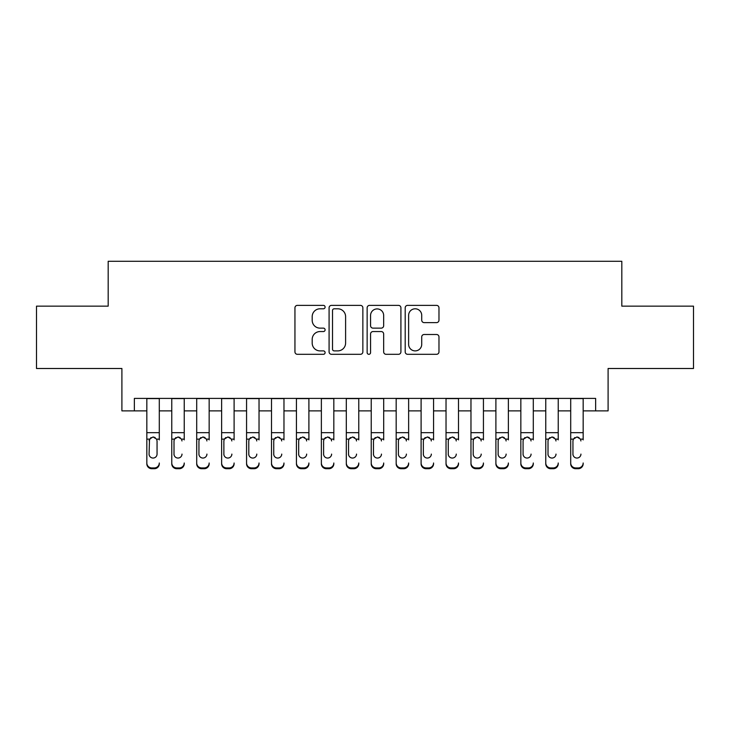 <?xml version="1.0" encoding="UTF-8"?>
<svg xmlns="http://www.w3.org/2000/svg" width="730" height="730" viewBox="0 0 730 730"><rect width="100%" height="100%" fill="white"/><g stroke="black" fill="none" stroke-linecap="round" stroke-linejoin="round"><path stroke-width="1.09" d="M325.105 307.084A1.715 1.715 0 0 0 323.39 305.368L297.393 305.368A2.446 2.446 0 0 0 294.947 307.814L294.947 351.869A2.446 2.446 0 0 0 297.393 354.315L323.39 354.315A1.715 1.715 0 0 0 325.105 352.608A1.715 1.715 0 0 0 323.39 350.893L320.032 350.893A7.829 7.829 0 0 1 312.194 343.063L312.194 339.386A7.829 7.829 0 0 1 320.032 331.557L323.39 331.557A1.715 1.715 0 0 0 325.105 329.841A1.715 1.715 0 0 0 323.39 328.135L320.032 328.135A7.829 7.829 0 0 1 312.194 320.297L312.194 316.628A7.829 7.829 0 0 1 320.032 308.799L323.39 308.799A1.715 1.715 0 0 0 325.105 307.084M436.522 322.623A2.446 2.446 0 0 0 438.976 320.178L438.976 307.814A2.446 2.446 0 0 0 436.522 305.368L407.65 305.368A2.446 2.446 0 0 0 405.196 307.814L405.196 351.869A2.446 2.446 0 0 0 407.65 354.315L436.522 354.315A2.446 2.446 0 0 0 438.976 351.869L438.976 336.941A2.446 2.446 0 0 0 436.522 334.495L424.166 334.495A2.446 2.446 0 0 0 421.721 336.941L421.721 344.341A6.543 6.543 0 0 1 415.169 350.893A6.543 6.543 0 0 1 408.627 344.341L408.627 315.342A6.543 6.543 0 0 1 415.169 308.799A6.543 6.543 0 0 1 421.721 315.342L421.721 320.178A2.446 2.446 0 0 0 424.166 322.623L436.522 322.623M134.366 410.88L134.366 398.407L595.634 398.407L595.634 410.88L608.099 410.88L608.099 368.495L693.5 368.495L693.5 306.153L621.814 306.153L621.814 261.276L108.186 261.276L108.186 306.153L36.5 306.153L36.5 368.495L121.901 368.495L121.901 410.88L146.83 410.88M362.856 307.814A2.446 2.446 0 0 0 360.41 305.368L331.529 305.368A2.446 2.446 0 0 0 329.084 307.814L329.084 351.869A2.446 2.446 0 0 0 331.529 354.315L360.41 354.315A2.446 2.446 0 0 0 362.856 351.869L362.856 307.814M369.59 305.368L398.471 305.368A2.446 2.446 0 0 1 400.916 307.814L400.916 351.869A2.446 2.446 0 0 1 398.471 354.315L386.106 354.315A2.446 2.446 0 0 1 383.661 351.869L383.661 334.002A2.446 2.446 0 0 0 381.215 331.557L373.012 331.557A2.446 2.446 0 0 0 370.566 334.002L370.566 352.608A1.715 1.715 0 0 1 368.851 354.315A1.715 1.715 0 0 1 367.144 352.608L367.144 307.814A2.446 2.446 0 0 1 369.59 305.368M159.295 410.88L171.769 410.88M184.234 410.88L196.698 410.88M209.163 410.88L221.628 410.88M234.102 410.88L246.567 410.88M259.031 410.88L271.496 410.88M283.97 410.88L296.435 410.88M308.899 410.88L321.364 410.88M333.829 410.88L346.303 410.88M358.768 410.88L371.232 410.88M383.697 410.88L396.171 410.88M408.636 410.88L421.101 410.88M433.565 410.88L446.03 410.88M458.504 410.88L470.969 410.88M483.433 410.88L495.898 410.88M508.372 410.88L520.837 410.88M533.302 410.88L545.766 410.88M558.231 410.88L570.705 410.88M583.17 410.88L595.634 410.88M334.221 308.799A1.715 1.715 0 0 0 332.515 310.505L332.515 349.177A1.715 1.715 0 0 0 334.221 350.893L337.771 350.893A7.829 7.829 0 0 0 345.6 343.063L345.6 316.628A7.829 7.829 0 0 0 337.771 308.799L334.221 308.799M383.661 315.47A6.543 6.543 0 0 0 377.118 308.918A6.543 6.543 0 0 0 370.566 315.47L370.566 325.68A2.446 2.446 0 0 0 373.012 328.135L381.215 328.135A2.446 2.446 0 0 0 383.661 325.68L383.661 315.47M146.83 439.898L146.83 462.993A4.982 4.946 -0 0 0 151.822 467.939L154.313 467.939A4.982 4.946 -0 0 0 159.295 462.993L159.295 463.778A4.982 4.946 180 0 1 154.313 468.724L154.313 467.939M159.295 439.898L159.295 398.407M157.05 454.087L157.05 440.957L157.05 454.087A3.988 3.96 180 0 1 153.063 458.048A3.988 3.96 180 0 0 157.05 454.087M149.075 454.872L149.075 454.087A3.988 3.96 180 0 0 153.063 458.048M150.982 437.535L149.075 440.646M155.143 437.535L153.063 436.951L156.612 439.122L157.05 440.957M146.83 398.407L146.83 463.778A4.982 4.946 180 0 0 151.822 468.724L154.313 468.724M146.83 439.122L149.513 439.122L149.075 454.087M149.513 439.122L153.063 436.951M171.769 398.407L171.769 462.993A4.982 4.946 -0 0 0 176.751 467.939L179.242 467.939A4.982 4.946 -0 0 0 184.234 462.993L184.234 463.778A4.982 4.946 180 0 1 179.242 468.724L179.242 467.939M184.234 439.898L184.234 398.407M181.989 454.872L181.989 454.087A3.988 3.96 180 0 1 178.001 458.048A3.988 3.96 180 0 0 181.989 454.087M174.005 454.872L174.005 454.087A3.988 3.96 180 0 0 178.001 458.048A3.988 3.96 180 0 1 174.005 454.087L174.005 440.646M175.921 437.535L174.452 439.122L174.005 440.957L174.452 439.122L178.001 436.951L181.542 439.122L181.989 440.957M180.082 437.535L178.001 436.951M196.698 398.407L196.698 462.993A4.982 4.946 -0 0 0 201.681 467.939L204.181 467.939A4.982 4.946 -0 0 0 209.163 462.993L209.163 463.778A4.982 4.946 180 0 1 204.181 468.724L204.181 467.939M209.163 439.898L209.163 398.407M206.918 454.872L206.918 454.087A3.988 3.96 180 0 1 202.931 458.048A3.988 3.96 180 0 0 206.918 454.087M198.943 454.872L198.943 454.087A3.988 3.96 180 0 0 202.931 458.048A3.988 3.96 180 0 1 198.943 454.087L198.943 440.646M200.85 437.535L199.381 439.122L198.943 440.957L199.381 439.122L202.931 436.951L206.481 439.122L206.918 440.957M205.011 437.535L202.931 436.951M221.628 398.407L221.628 462.993A4.982 4.946 -0 0 0 226.619 467.939L229.111 467.939A4.982 4.946 -0 0 0 234.102 462.993L234.102 463.778A4.982 4.946 180 0 1 229.111 468.724L229.111 467.939M234.102 439.898L234.102 398.407M231.857 454.872L231.857 454.087A3.988 3.96 180 0 1 227.869 458.048A3.988 3.96 180 0 0 231.857 454.087M223.873 454.872L223.873 454.087A3.988 3.96 180 0 0 227.869 458.048A3.988 3.96 180 0 1 223.873 454.087L223.873 440.646M225.78 437.535L224.32 439.122L223.873 440.957L224.32 439.122L227.869 436.951L231.41 439.122L231.857 440.957M229.95 437.535L227.869 436.951M246.567 398.407L246.567 462.993A4.982 4.946 -0 0 0 251.549 467.939L254.049 467.939A4.982 4.946 -0 0 0 259.031 462.993L259.031 463.778A4.982 4.946 180 0 1 254.049 468.724L254.049 467.939M259.031 439.898L259.031 398.407M256.787 454.872L256.787 454.087A3.988 3.96 180 0 1 252.799 458.048A3.988 3.96 180 0 0 256.787 454.087M248.811 454.872L248.811 454.087A3.988 3.96 180 0 0 252.799 458.048A3.988 3.96 180 0 1 248.811 454.087L248.811 440.646M250.718 437.535L249.249 439.122L248.811 440.957L249.249 439.122L252.799 436.951L256.349 439.122L256.787 440.957M254.879 437.535L252.799 436.951M176.751 467.939L176.751 468.724L179.242 468.724M176.751 468.724A4.982 4.946 180 0 1 171.769 463.778L171.769 462.993M201.681 467.939L201.681 468.724L204.181 468.724M201.681 468.724A4.982 4.946 180 0 1 196.698 463.778L196.698 462.993M226.619 467.939L226.619 468.724L229.111 468.724M226.619 468.724A4.982 4.946 180 0 1 221.628 463.778L221.628 462.993M251.549 467.939L251.549 468.724L254.049 468.724M251.549 468.724A4.982 4.946 180 0 1 246.567 463.778L246.567 462.993M271.496 398.407L271.496 462.993A4.982 4.946 -0 0 0 276.488 467.939L278.979 467.939A4.982 4.946 -0 0 0 283.97 462.993L283.97 463.778A4.982 4.946 180 0 1 278.979 468.724L278.979 467.939M283.97 439.898L283.97 398.407M281.725 454.872L281.725 454.087A3.988 3.96 180 0 1 277.728 458.048A3.988 3.96 180 0 0 281.725 454.087M273.741 454.872L273.741 454.087A3.988 3.96 180 0 0 277.728 458.048A3.988 3.96 180 0 1 273.741 454.087L273.741 440.646M275.648 437.535L274.188 439.122L273.741 440.957L274.188 439.122L277.728 436.951L281.278 439.122L281.725 440.957M279.818 437.535L277.728 436.951M276.488 467.939L276.488 468.724L278.979 468.724M276.488 468.724A4.982 4.946 180 0 1 271.496 463.778L271.496 462.993M296.435 398.407L296.435 462.993A4.982 4.946 -0 0 0 301.417 467.939L303.917 467.939A4.982 4.946 -0 0 0 308.899 462.993L308.899 463.778A4.982 4.946 180 0 1 303.917 468.724L303.917 467.939M308.899 439.898L308.899 398.407M306.655 454.872L306.655 454.087A3.988 3.96 180 0 1 302.667 458.048A3.988 3.96 180 0 0 306.655 454.087M298.679 454.872L298.679 454.087A3.988 3.96 180 0 0 302.667 458.048A3.988 3.96 180 0 1 298.679 454.087L298.679 440.646M300.587 437.535L299.118 439.122L298.679 440.957L299.118 439.122L302.667 436.951L306.217 439.122L306.655 440.957M304.748 437.535L302.667 436.951M301.417 467.939L301.417 468.724L303.917 468.724M301.417 468.724A4.982 4.946 180 0 1 296.435 463.778L296.435 462.993M321.364 398.407L321.364 462.993A4.982 4.946 -0 0 0 326.356 467.939L328.847 467.939A4.982 4.946 -0 0 0 333.829 462.993L333.829 463.778A4.982 4.946 180 0 1 328.847 468.724L328.847 467.939M333.829 439.898L333.829 398.407M331.593 454.872L331.593 454.087A3.988 3.96 180 0 1 327.597 458.048A3.988 3.96 180 0 0 331.593 454.087M323.609 454.872L323.609 454.087A3.988 3.96 180 0 0 327.597 458.048A3.988 3.96 180 0 1 323.609 454.087L323.609 440.646M325.516 437.535L324.056 439.122L323.609 440.957L324.056 439.122L327.597 436.951L331.146 439.122L331.593 440.957M329.677 437.535L327.597 436.951M326.356 467.939L326.356 468.724L328.847 468.724M326.356 468.724A4.982 4.946 180 0 1 321.364 463.778L321.364 462.993M346.303 398.407L346.303 462.993A4.982 4.946 -0 0 0 351.285 467.939L353.776 467.939A4.982 4.946 -0 0 0 358.768 462.993L358.768 463.778A4.982 4.946 180 0 1 353.776 468.724L353.776 467.939M358.768 439.898L358.768 398.407M356.523 454.872L356.523 454.087A3.988 3.96 180 0 1 352.535 458.048A3.988 3.96 180 0 0 356.523 454.087M348.548 454.872L348.548 454.087A3.988 3.96 180 0 0 352.535 458.048A3.988 3.96 180 0 1 348.548 454.087L348.548 440.646M350.455 437.535L348.986 439.122L348.548 440.957L348.986 439.122L352.535 436.951L356.085 439.122L356.523 440.957M354.616 437.535L352.535 436.951M351.285 467.939L351.285 468.724L353.776 468.724M351.285 468.724A4.982 4.946 180 0 1 346.303 463.778L346.303 462.993M371.232 398.407L371.232 462.993A4.982 4.946 -0 0 0 376.224 467.939L378.715 467.939A4.982 4.946 -0 0 0 383.697 462.993L383.697 463.778A4.982 4.946 180 0 1 378.715 468.724L378.715 467.939M383.697 439.898L383.697 398.407M381.452 454.872L381.452 454.087A3.988 3.96 180 0 1 377.465 458.048A3.988 3.96 180 0 0 381.452 454.087M373.477 454.872L373.477 454.087A3.988 3.96 180 0 0 377.465 458.048A3.988 3.96 180 0 1 373.477 454.087L373.477 440.646M375.384 437.535L373.915 439.122L373.477 440.957L373.915 439.122L377.465 436.951L381.014 439.122L381.452 440.957M379.545 437.535L377.465 436.951M376.224 467.939L376.224 468.724L378.715 468.724M376.224 468.724A4.982 4.946 180 0 1 371.232 463.778L371.232 462.993M396.171 398.407L396.171 462.993A4.982 4.946 -0 0 0 401.153 467.939L403.644 467.939A4.982 4.946 -0 0 0 408.636 462.993L408.636 463.778A4.982 4.946 180 0 1 403.644 468.724L403.644 467.939M408.636 439.898L408.636 398.407M406.391 454.872L406.391 454.087A3.988 3.96 180 0 1 402.403 458.048A3.988 3.96 180 0 0 406.391 454.087M398.407 454.872L398.407 454.087A3.988 3.96 180 0 0 402.403 458.048A3.988 3.96 180 0 1 398.407 454.087L398.407 440.646M400.323 437.535L398.854 439.122L398.407 440.957L398.854 439.122L402.403 436.951L405.944 439.122L406.391 440.957M404.484 437.535L402.403 436.951M401.153 467.939L401.153 468.724L403.644 468.724M401.153 468.724A4.982 4.946 180 0 1 396.171 463.778L396.171 462.993M421.101 398.407L421.101 462.993A4.982 4.946 -0 0 0 426.083 467.939L428.583 467.939A4.982 4.946 -0 0 0 433.565 462.993L433.565 463.778A4.982 4.946 180 0 1 428.583 468.724L428.583 467.939M433.565 439.898L433.565 398.407M431.32 454.872L431.32 454.087A3.988 3.96 180 0 1 427.333 458.048A3.988 3.96 180 0 0 431.32 454.087M423.345 454.872L423.345 454.087A3.988 3.96 180 0 0 427.333 458.048A3.988 3.96 180 0 1 423.345 454.087L423.345 440.646M425.252 437.535L423.783 439.122L423.345 440.957L423.783 439.122L427.333 436.951L430.882 439.122L431.32 440.957M429.413 437.535L427.333 436.951M426.083 467.939L426.083 468.724L428.583 468.724M426.083 468.724A4.982 4.946 180 0 1 421.101 463.778L421.101 462.993M446.03 398.407L446.03 462.993A4.982 4.946 -0 0 0 451.021 467.939L453.512 467.939A4.982 4.946 -0 0 0 458.504 462.993L458.504 463.778A4.982 4.946 180 0 1 453.512 468.724L453.512 467.939M458.504 439.898L458.504 398.407M456.259 454.872L456.259 454.087A3.988 3.96 180 0 1 452.272 458.048A3.988 3.96 180 0 0 456.259 454.087M448.275 454.872L448.275 454.087A3.988 3.96 180 0 0 452.272 458.048A3.988 3.96 180 0 1 448.275 454.087L448.275 440.646M450.182 437.535L448.722 439.122L448.275 440.957L448.722 439.122L452.272 436.951L455.812 439.122L456.259 440.957M454.352 437.535L452.272 436.951M451.021 467.939L451.021 468.724L453.512 468.724M451.021 468.724A4.982 4.946 180 0 1 446.03 463.778L446.03 462.993M470.969 398.407L470.969 462.993A4.982 4.946 -0 0 0 475.951 467.939L478.451 467.939A4.982 4.946 -0 0 0 483.433 462.993L483.433 463.778A4.982 4.946 180 0 1 478.451 468.724L478.451 467.939M483.433 439.898L483.433 398.407M481.189 454.872L481.189 454.087A3.988 3.96 180 0 1 477.201 458.048A3.988 3.96 180 0 0 481.189 454.087M473.213 454.872L473.213 454.087A3.988 3.96 180 0 0 477.201 458.048A3.988 3.96 180 0 1 473.213 454.087L473.213 440.646M475.12 437.535L473.651 439.122L473.213 440.957L473.651 439.122L477.201 436.951L480.751 439.122L481.189 440.957M479.281 437.535L477.201 436.951M475.951 467.939L475.951 468.724L478.451 468.724M475.951 468.724A4.982 4.946 180 0 1 470.969 463.778L470.969 462.993M495.898 398.407L495.898 462.993A4.982 4.946 -0 0 0 500.889 467.939L503.381 467.939A4.982 4.946 -0 0 0 508.372 462.993L508.372 463.778A4.982 4.946 180 0 1 503.381 468.724L503.381 467.939M508.372 439.898L508.372 398.407M506.127 454.872L506.127 454.087A3.988 3.96 180 0 1 502.13 458.048A3.988 3.96 180 0 0 506.127 454.087M498.143 454.872L498.143 454.087A3.988 3.96 180 0 0 502.13 458.048A3.988 3.96 180 0 1 498.143 454.087L498.143 440.646M500.05 437.535L498.59 439.122L498.143 440.957L498.59 439.122L502.13 436.951L505.68 439.122L506.127 440.957M504.22 437.535L502.13 436.951M500.889 467.939L500.889 468.724L503.381 468.724M500.889 468.724A4.982 4.946 180 0 1 495.898 463.778L495.898 462.993M520.837 398.407L520.837 462.993A4.982 4.946 -0 0 0 525.819 467.939L528.319 467.939A4.982 4.946 -0 0 0 533.302 462.993L533.302 463.778A4.982 4.946 180 0 1 528.319 468.724L528.319 467.939M533.302 439.898L533.302 398.407M531.057 454.872L531.057 454.087A3.988 3.96 180 0 1 527.069 458.048A3.988 3.96 180 0 0 531.057 454.087M523.082 454.872L523.082 454.087A3.988 3.96 180 0 0 527.069 458.048A3.988 3.96 180 0 1 523.082 454.087L523.082 440.646M524.989 437.535L523.519 439.122L523.082 440.957L523.519 439.122L527.069 436.951L530.619 439.122L531.057 440.957M529.15 437.535L527.069 436.951M525.819 467.939L525.819 468.724L528.319 468.724M525.819 468.724A4.982 4.946 180 0 1 520.837 463.778L520.837 462.993M545.766 398.407L545.766 462.993A4.982 4.946 -0 0 0 550.758 467.939L553.249 467.939A4.982 4.946 -0 0 0 558.231 462.993L558.231 463.778A4.982 4.946 180 0 1 553.249 468.724L553.249 467.939M558.231 439.898L558.231 398.407M555.995 454.872L555.995 454.087A3.988 3.96 180 0 1 551.999 458.048A3.988 3.96 180 0 0 555.995 454.087M548.011 454.872L548.011 454.087A3.988 3.96 180 0 0 551.999 458.048A3.988 3.96 180 0 1 548.011 454.087L548.011 440.646M549.918 437.535L548.458 439.122L548.011 440.957L548.458 439.122L551.999 436.951L555.548 439.122L555.995 440.957M554.079 437.535L551.999 436.951M550.758 467.939L550.758 468.724L553.249 468.724M550.758 468.724A4.982 4.946 180 0 1 545.766 463.778L545.766 462.993M570.705 398.407L570.705 462.993A4.982 4.946 -0 0 0 575.687 467.939L578.178 467.939A4.982 4.946 -0 0 0 583.17 462.993L583.17 463.778A4.982 4.946 180 0 1 578.178 468.724L578.178 467.939M583.17 439.898L583.17 398.407M580.925 454.872L580.925 454.087A3.988 3.96 180 0 1 576.937 458.048A3.988 3.96 180 0 0 580.925 454.087M572.95 454.872L572.95 454.087A3.988 3.96 180 0 0 576.937 458.048A3.988 3.96 180 0 1 572.95 454.087L572.95 440.646M574.857 437.535L573.388 439.122L572.95 440.957L573.388 439.122L576.937 436.951L580.487 439.122L580.925 440.957M579.018 437.535L576.937 436.951M575.687 467.939L575.687 468.724L578.178 468.724M575.687 468.724A4.982 4.946 180 0 1 570.705 463.778L570.705 462.993M156.612 439.122L159.295 439.122M146.83 432.671L159.295 432.671M146.83 398.589L159.295 398.589M151.822 467.939L151.822 468.724M181.542 439.122L184.234 439.122M171.769 439.122L174.452 439.122M171.769 432.671L184.234 432.671M171.769 398.589L184.234 398.589M206.481 439.122L209.163 439.122M196.698 439.122L199.381 439.122M196.698 432.671L209.163 432.671M196.698 398.589L209.163 398.589M231.41 439.122L234.102 439.122M221.628 439.122L224.32 439.122M221.628 432.671L234.102 432.671M221.628 398.589L234.102 398.589M256.349 439.122L259.031 439.122M246.567 439.122L249.249 439.122M246.567 432.671L259.031 432.671M246.567 398.589L259.031 398.589M281.278 439.122L283.97 439.122M271.496 439.122L274.188 439.122M271.496 432.671L283.97 432.671M271.496 398.589L283.97 398.589M306.217 439.122L308.899 439.122M296.435 439.122L299.118 439.122M296.435 432.671L308.899 432.671M296.435 398.589L308.899 398.589M331.146 439.122L333.829 439.122M321.364 439.122L324.056 439.122M321.364 432.671L333.829 432.671M321.364 398.589L333.829 398.589M356.085 439.122L358.768 439.122M346.303 439.122L348.986 439.122M346.303 432.671L358.768 432.671M346.303 398.589L358.768 398.589M381.014 439.122L383.697 439.122M371.232 439.122L373.915 439.122M371.232 432.671L383.697 432.671M371.232 398.589L383.697 398.589M405.944 439.122L408.636 439.122M396.171 439.122L398.854 439.122M396.171 432.671L408.636 432.671M396.171 398.589L408.636 398.589M430.882 439.122L433.565 439.122M421.101 439.122L423.783 439.122M421.101 432.671L433.565 432.671M421.101 398.589L433.565 398.589M455.812 439.122L458.504 439.122M446.03 439.122L448.722 439.122M446.03 432.671L458.504 432.671M446.03 398.589L458.504 398.589M480.751 439.122L483.433 439.122M470.969 439.122L473.651 439.122M470.969 432.671L483.433 432.671M470.969 398.589L483.433 398.589M505.68 439.122L508.372 439.122M495.898 439.122L498.59 439.122M495.898 432.671L508.372 432.671M495.898 398.589L508.372 398.589M530.619 439.122L533.302 439.122M520.837 439.122L523.519 439.122M520.837 432.671L533.302 432.671M520.837 398.589L533.302 398.589M555.548 439.122L558.231 439.122M545.766 439.122L548.458 439.122M545.766 432.671L558.231 432.671M545.766 398.589L558.231 398.589M580.487 439.122L583.17 439.122M570.705 439.122L573.388 439.122M570.705 432.671L583.17 432.671M570.705 398.589L583.17 398.589"/></g></svg>
